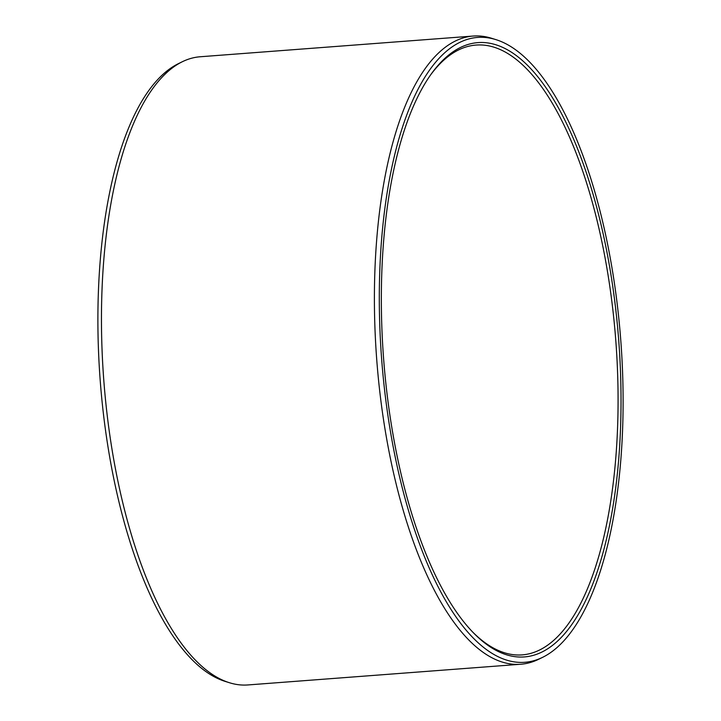 <?xml version="1.0" encoding="UTF-8"?>
<svg xmlns="http://www.w3.org/2000/svg" width="721" height="721" viewBox="0 0 721 721"><rect width="100%" height="100%" fill="white"/><g stroke="black" fill="none" stroke-linecap="round" stroke-linejoin="round"><path stroke-width="1.08" d="M430.5 75.047A305.776 117.018 -94.3 0 1 475.95 45.081A305.776 117.018 -94.3 0 1 615.617 459.98A305.776 117.018 85.7 0 1 522.22 654.884A305.776 117.018 85.7 0 1 472.76 632.128M383.797 239.011A308.065 117.893 85.7 0 0 473.715 633.11A308.065 117.893 85.7 0 0 618.6 460.647A308.065 117.893 -94.3 0 0 566.382 123.255A308.065 117.893 -94.3 0 0 431.293 73.93A308.065 117.893 -94.3 0 0 383.797 239.011M495.787 39.592A313.329 119.902 -94.3 0 0 381.788 237.119A313.329 119.902 85.7 0 0 421.47 549.06A313.329 119.902 85.7 0 0 542.652 657.318A313.329 119.902 85.7 0 0 620.601 462.54A313.329 119.902 -94.3 0 0 495.787 39.592L491.542 38.267A314.996 120.542 -94.3 0 0 473.147 36.05A314.996 120.542 -94.3 0 0 376.93 236.839A314.996 120.542 85.7 0 0 520.805 664.239A314.996 120.542 85.7 0 0 538.659 659.273L542.652 657.318M182.341 61.727L178.348 63.682A313.329 119.902 -94.3 0 0 100.399 258.46A313.329 119.902 85.7 0 0 225.213 681.408L229.458 682.733A314.996 120.542 85.7 0 1 103.986 257.541A314.996 120.542 -94.3 0 1 182.341 61.727A314.996 120.542 -94.3 0 1 200.195 56.761L473.147 36.05M229.458 682.733A314.996 120.542 85.7 0 0 247.853 684.95L520.805 664.239"/></g></svg>
